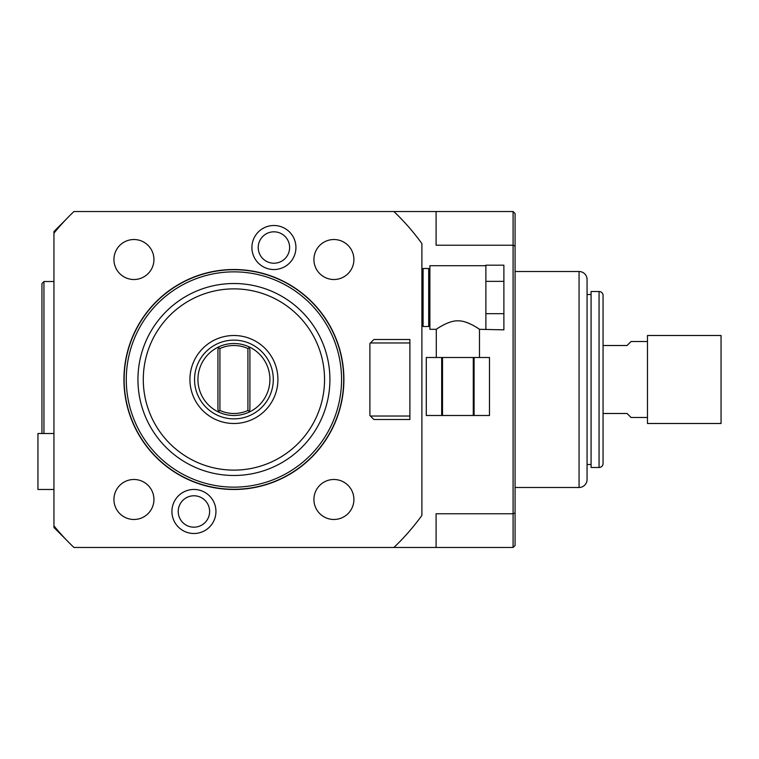 <?xml version="1.0" encoding="UTF-8"?>
<svg xmlns="http://www.w3.org/2000/svg" width="759" height="759" viewBox="0 0 759 759"><rect width="100%" height="100%" fill="white"/><g stroke="black" fill="none" stroke-linecap="round" stroke-linejoin="round"><path stroke-width="1.14" d="M247.918 348.523L247.918 410.477A33.994 33.994 0 0 1 219.92 410.477L219.92 348.523A33.994 33.994 0 0 1 247.918 348.523L249.256 347.669L249.92 349.501L249.92 409.499L249.256 411.331L247.918 410.477M218.915 346.787A35.996 35.996 0 0 0 218.915 412.213A35.996 35.996 0 0 0 269.919 379.5A35.996 35.996 0 0 0 218.915 346.787L218.592 347.669L219.92 348.523M248.933 346.787L249.256 347.669M218.592 347.669L217.928 349.501L217.928 409.499L218.592 411.331L219.92 410.467M248.933 412.213L249.256 411.331M218.915 412.213L218.592 411.331M273.297 379.5A39.373 39.373 0 0 1 233.924 418.873A39.373 39.373 0 0 1 194.541 379.5A39.373 39.373 0 0 1 233.924 340.127A39.373 39.373 0 0 1 273.297 379.5M277.917 379.5A43.994 43.994 0 0 1 233.924 423.494A43.994 43.994 0 0 1 189.93 379.5A43.994 43.994 0 0 1 233.924 335.506A43.994 43.994 0 0 1 277.917 379.5M324.548 379.5A90.625 90.625 0 0 0 233.924 288.875A90.625 90.625 0 0 0 143.29 379.5A90.625 90.625 0 0 0 233.924 470.125A90.625 90.625 0 0 0 324.548 379.5M329.909 379.5A95.985 95.985 0 0 0 233.924 283.515A95.985 95.985 0 0 0 137.939 379.5A95.985 95.985 0 0 0 233.924 475.485A95.985 95.985 0 0 0 329.909 379.5M126.279 379.5A107.645 107.645 0 0 0 233.924 487.145A107.645 107.645 0 0 0 341.559 379.5A107.645 107.645 0 0 0 233.924 271.855A107.645 107.645 0 0 0 126.279 379.5M124.134 379.5A109.78 109.78 0 0 0 233.924 489.28A109.78 109.78 0 0 0 343.704 379.5A109.78 109.78 0 0 0 233.924 269.72A109.78 109.78 0 0 0 124.134 379.5M123.935 379.5A109.989 109.989 0 0 1 233.924 269.511A109.989 109.989 0 0 1 343.903 379.5A109.989 109.989 0 0 1 233.924 489.489A109.989 109.989 0 0 1 123.935 379.5M53.946 525.845A231.969 231.969 0 0 0 73.946 547.476L393.902 547.476A231.969 231.969 0 0 0 421.89 515.418L421.89 243.582A231.969 231.969 0 0 0 393.902 211.524L73.946 211.524A231.969 231.969 0 0 0 53.946 233.155L53.946 527.477L65.948 539.478M215.945 511.481A22.02 22.02 0 0 1 193.924 533.501A22.02 22.02 0 0 1 171.913 511.481A22.02 22.02 0 0 1 193.924 489.46A22.02 22.02 0 0 1 215.945 511.481M295.934 247.519A22.02 22.02 0 0 1 273.914 269.54A22.02 22.02 0 0 1 251.903 247.519A22.02 22.02 0 0 1 273.914 225.499A22.02 22.02 0 0 1 295.934 247.519M393.902 547.476L436.093 547.476L436.093 513.777L513.084 513.777L515.076 512.97L515.076 545.474L513.084 547.476L513.084 245.223L436.093 245.223L436.093 211.524L393.902 211.524M515.076 512.97L515.076 246.03L513.084 245.223L513.084 211.524L436.093 211.524M53.946 233.155L53.946 231.523L65.948 219.522M513.084 547.476L436.093 547.476M515.076 246.03L515.076 213.526L513.084 211.524M579.07 271.513L579.07 487.487A7.998 7.998 0 0 0 587.068 479.489L587.068 279.511A7.998 7.998 0 0 0 579.07 271.513L515.076 271.513M579.07 487.487L515.076 487.487M591.071 294.511L587.068 294.511M591.071 464.489L587.068 464.489M591.071 467.487L591.071 291.513L599.069 291.513A4.004 4.004 0 0 1 603.063 295.517L603.063 463.483A4.004 4.004 0 0 1 599.069 467.487L591.071 467.487M627.067 345.506L631.061 341.503L627.067 345.506L603.063 345.506M603.063 413.494L627.067 413.494L631.061 417.497L647.465 417.497M631.061 341.503L647.465 341.503M647.465 423.494L647.465 335.506L721.05 335.506L721.05 423.494L647.465 423.494M53.946 281.513L43.946 281.513L43.946 433.493M43.946 281.513L41.954 283.515L41.954 433.493M53.946 433.493L37.95 433.493L37.95 489.489L53.946 489.489M421.89 269.72L423.095 268.515L423.095 326.512L421.89 325.307M429.888 325.307L428.693 326.512L428.693 268.515L423.095 268.515M485.883 265.716L429.888 265.716L429.888 329.311L436.292 329.311L437.934 328.22M478.217 328.457L479.489 329.311C480.893 330.269 467.629 320.383 457.886 320.848C448.152 320.383 434.888 330.269 436.292 329.311L436.292 357.498M479.489 357.498L479.489 329.311L503.881 329.842L503.881 313.676L485.883 313.676L485.883 329.292M485.883 281.352L503.881 281.352L503.881 265.185L485.883 265.185L485.883 313.676M439.689 327.11L441.387 326.095M465.884 322.177L467.506 322.755M467.544 322.765L468.939 323.334M472.193 324.88L474.83 326.351M475.589 326.806L476.073 327.101M476.519 327.366L477.468 327.973M503.881 281.352L503.881 313.676M441.681 357.498L489.489 357.498L489.479 415.496L426.292 415.496L426.292 357.498L441.681 357.498L441.681 415.496M426.292 357.498L426.292 415.496M442.506 357.498L442.506 415.496M473.274 357.498L473.274 415.496M474.09 357.498L474.09 415.496M209.626 511.481A15.702 15.702 0 0 1 193.924 527.182A15.702 15.702 0 0 1 178.232 511.481A15.702 15.702 0 0 1 193.924 495.779A15.702 15.702 0 0 1 209.626 511.481M289.615 247.519A15.702 15.702 0 0 1 273.914 263.221A15.702 15.702 0 0 1 258.221 247.519A15.702 15.702 0 0 1 273.914 231.818A15.702 15.702 0 0 1 289.615 247.519M353.903 499.479A20 20 0 0 0 333.903 479.489A20 20 0 0 0 313.913 499.479A20 20 0 0 0 333.903 519.479A20 20 0 0 0 353.903 499.479M353.903 259.521A20 20 0 0 0 333.903 239.521A20 20 0 0 0 313.913 259.521A20 20 0 0 0 333.903 279.511A20 20 0 0 0 353.903 259.521M153.935 499.479A20 20 0 0 0 133.935 479.489A20 20 0 0 0 113.935 499.479A20 20 0 0 0 133.935 519.479A20 20 0 0 0 153.935 499.479M153.935 259.521A20 20 0 0 0 133.935 239.521A20 20 0 0 0 113.935 259.521A20 20 0 0 0 133.935 279.511A20 20 0 0 0 153.935 259.521M373.902 339.51L409.898 339.51L409.898 419.49L373.902 419.49L369.899 415.496L369.899 343.504L373.902 339.51M370.439 342.973L409.898 342.973M409.898 416.027L370.439 416.027M599.069 467.487L599.069 291.513M428.693 326.512L423.095 326.512M489.489 357.498L489.489 415.496M429.888 269.72L428.693 268.515"/></g></svg>
